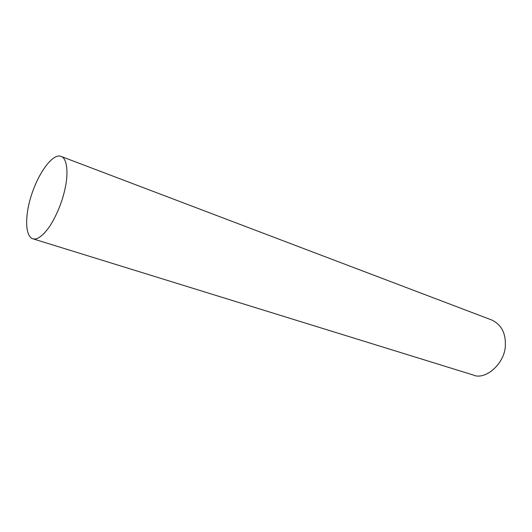 <?xml version="1.0" encoding="UTF-8"?>
<svg xmlns="http://www.w3.org/2000/svg" width="532" height="532" viewBox="0 0 532 532"><rect width="100%" height="100%" fill="white"/><g stroke="black" fill="none" stroke-linecap="round" stroke-linejoin="round"><path stroke-width="0.8" d="M61.08 156.415L491.947 320.078C501.157 324.613 505.633 332.793 505.367 344.616C505.613 362.871 485.477 380.892 473.061 374.954L32.738 238.755C37.28 240.198 43.092 235.822 50.181 225.641C57.529 213.591 62.563 200.897 65.29 187.55C68.528 172.767 67.012 158.044 61.08 156.415C53.799 153.123 40.339 169.495 32.299 192.571C25.13 212.487 24.319 235.915 32.738 238.755"/></g></svg>
